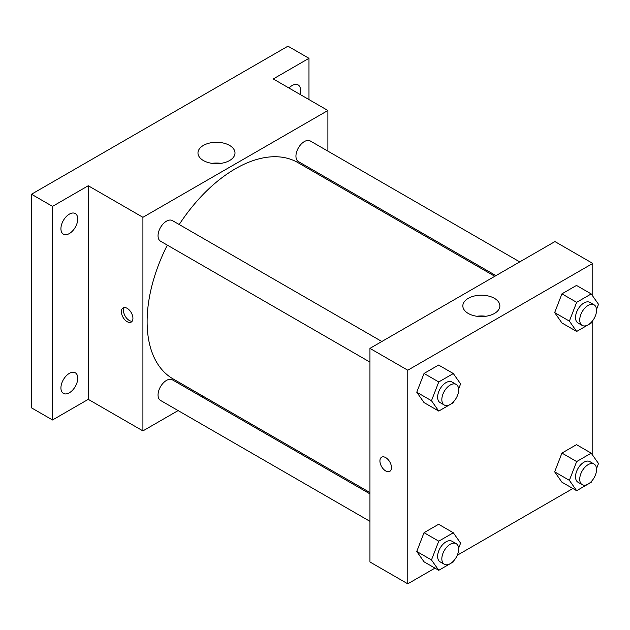 <?xml version="1.0" encoding="UTF-8"?>
<svg xmlns="http://www.w3.org/2000/svg" width="630" height="630" viewBox="0 0 630 630"><rect width="100%" height="100%" fill="white"/><g stroke="black" fill="none" stroke-linecap="round" stroke-linejoin="round"><path stroke-width="0.94" d="M178.109 410.587L142.915 430.904L88.255 399.349L52.518 419.982L31.5 407.846L31.5 194.237L287.957 46.179L308.976 58.314L308.976 99.579M203.041 396.191L201.891 396.853M69.339 392.797A11.891 6.867 -60 0 1 63.394 393.388A11.891 6.867 -60 0 1 61.567 383.859A11.891 6.867 -60 0 1 69.339 373.377A11.891 6.867 -60 0 1 75.285 372.787A11.891 6.867 -60 0 1 77.104 382.315A11.891 6.867 -60 0 1 69.339 392.797M69.339 233.565A11.891 6.867 -60 0 1 63.394 234.155A11.891 6.867 -60 0 1 61.567 224.626A11.891 6.867 -60 0 1 69.339 214.145A11.891 6.867 -60 0 1 75.285 213.554A11.891 6.867 -60 0 1 77.104 223.083A11.891 6.867 -60 0 1 69.339 233.565M88.255 399.349L88.255 185.748L52.518 206.38L31.5 194.237M52.518 419.982L52.518 206.38M142.915 430.904L142.915 217.303L88.255 185.748M142.915 217.303L327.899 110.502L273.247 78.947L308.976 58.314M203.395 160.532A18.514 10.686 180 0 1 197.977 152.98A18.514 10.686 180 0 1 216.484 142.286A18.514 10.686 180 0 1 234.998 152.98A18.514 10.686 180 0 1 223.571 162.855A18.514 10.686 180 0 1 203.395 160.532M288.997 88.042A11.891 6.867 -60 0 1 292.162 85.499A11.891 6.867 -60 0 1 298.108 84.908A11.891 6.867 -60 0 1 299.951 94.366M167.312 245.117A124.858 72.088 120 0 0 147.113 321.678A124.858 72.088 120 0 0 172.974 378.835L369.944 492.55M494.802 276.286L297.832 162.571A124.858 72.088 120 0 0 179.203 224.524M327.899 110.502L327.899 151.137M327.899 178.605L327.899 179.928M519.734 261.891L310.299 140.978A11.891 6.867 120 0 0 301.14 144.168A11.891 6.867 120 0 0 295.942 156.13A11.891 6.867 120 0 0 298.407 161.579L495.944 275.625M369.944 493.873L172.399 379.827A11.891 6.867 120 0 0 163.241 383.016A11.891 6.867 120 0 0 158.051 394.978A11.891 6.867 120 0 0 160.508 400.42L369.944 521.341M369.944 362.108L160.508 241.188A11.891 6.867 -60 0 1 160.508 227.461A11.891 6.867 -60 0 1 172.399 220.595L381.835 341.507M132.93 318.339A8.174 4.717 60 0 1 131.237 322.08A8.174 4.717 60 0 1 123.063 317.363A8.174 4.717 60 0 1 123.063 307.92A8.174 4.717 60 0 1 129.363 310.11A8.174 4.717 60 0 1 132.93 318.339M132.158 321.229A8.174 4.717 60 0 1 125.181 316.134A8.174 4.717 60 0 1 124.26 307.55M212.003 163.343A18.514 10.686 180 0 1 220.973 163.343M434.976 568.126L407.775 583.821L369.944 561.976L369.944 348.374L554.928 241.573L592.767 263.419L592.767 296.124M572.867 488.51L457.262 555.25M561.936 322.962L554.66 312.606L561.936 293.84L576.505 285.429L561.936 293.84L554.66 312.606L561.936 322.962L576.655 331.459L569.37 321.103L576.655 302.337L591.216 293.926L598.5 304.282L596.515 309.401M424.037 561.81L416.761 551.455L424.037 532.689L438.606 524.278L424.037 532.689L416.761 551.455L424.037 561.81L438.756 570.308L431.471 559.952L438.756 541.178L453.316 532.775L460.601 543.131L458.616 548.25M592.767 320.56L592.767 455.356M407.775 583.821L407.775 370.219L592.767 263.419M561.936 482.202L554.66 471.838L561.936 453.072L576.505 444.662L561.936 453.072L554.66 471.838L561.936 482.202L576.655 490.691L569.37 480.336L576.655 461.57L591.216 453.159L598.5 463.515L596.515 468.633M424.037 402.578L416.761 392.222L424.037 373.456L438.606 365.046L424.037 373.456L416.761 392.222L424.037 402.578L438.756 411.075L431.471 400.719L438.756 381.945L453.316 373.543L460.601 383.898L458.616 389.017M407.775 370.219L369.944 348.374M468.263 313.457A18.514 10.686 180 0 1 462.837 305.897A18.514 10.686 180 0 1 481.351 295.21A18.514 10.686 180 0 1 499.866 305.897A18.514 10.686 180 0 1 488.439 315.772A18.514 10.686 180 0 1 468.263 313.457M391.482 467.617A8.174 4.717 60 0 1 389.789 471.358A8.174 4.717 60 0 1 381.615 466.641A8.174 4.717 60 0 1 381.615 457.199A8.174 4.717 60 0 1 387.915 459.388A8.174 4.717 60 0 1 391.482 467.617M389.797 471.358A8.174 4.717 60 0 1 381.623 466.633A8.174 4.717 60 0 1 381.623 457.199M476.871 316.268A18.514 10.686 180 0 1 485.84 316.268M453.765 401.515L453.316 402.664L438.756 411.075M456.191 384.434L451.986 382.008A11.891 6.867 120 0 0 442.819 385.198A11.891 6.867 120 0 0 437.63 397.16A11.891 6.867 120 0 0 440.094 402.609L444.3 405.035A11.891 6.867 120 0 0 456.191 398.168A11.891 6.867 120 0 0 456.191 384.434A11.891 6.867 120 0 0 447.024 387.623A11.891 6.867 120 0 0 441.835 399.593A11.891 6.867 120 0 0 444.3 405.035M431.471 400.719L416.761 392.222M438.756 381.945L424.037 373.456M453.316 373.543L438.606 365.046M591.664 321.898L591.216 323.056L576.655 331.459M594.082 304.825L589.885 302.392A11.891 6.867 120 0 0 580.718 305.582A11.891 6.867 120 0 0 575.529 317.544A11.891 6.867 120 0 0 577.994 322.993L582.191 325.419A11.891 6.867 120 0 0 594.09 318.552A11.891 6.867 120 0 0 594.082 304.825A11.891 6.867 120 0 0 584.923 308.007A11.891 6.867 120 0 0 579.734 319.977A11.891 6.867 120 0 0 582.191 325.419M569.37 321.103L554.66 312.606M576.655 302.337L561.936 293.84M591.216 293.926L576.505 285.429M453.765 560.747L453.316 561.897L438.756 570.308M456.191 543.666L451.986 541.241A11.891 6.867 120 0 0 442.819 544.43A11.891 6.867 120 0 0 437.63 556.392A11.891 6.867 120 0 0 440.094 561.842L444.3 564.267A11.891 6.867 120 0 0 456.191 557.4A11.891 6.867 120 0 0 456.191 543.666A11.891 6.867 120 0 0 447.024 546.856A11.891 6.867 120 0 0 441.835 558.826A11.891 6.867 120 0 0 444.3 564.267M431.471 559.952L416.761 551.455M438.756 541.178L424.037 532.689M453.316 532.775L438.606 524.278M591.664 481.131L591.216 482.289L576.655 490.691M594.082 464.058L589.885 461.625A11.891 6.867 120 0 0 580.718 464.814A11.891 6.867 120 0 0 575.529 476.784A11.891 6.867 120 0 0 577.994 482.226L582.191 484.651A11.891 6.867 120 0 0 594.09 477.784A11.891 6.867 120 0 0 594.082 464.058A11.891 6.867 120 0 0 584.923 467.24A11.891 6.867 120 0 0 579.734 479.209A11.891 6.867 120 0 0 582.191 484.651M569.37 480.336L554.66 471.838M576.655 461.57L561.936 453.072M591.216 453.159L576.505 444.662"/></g></svg>
